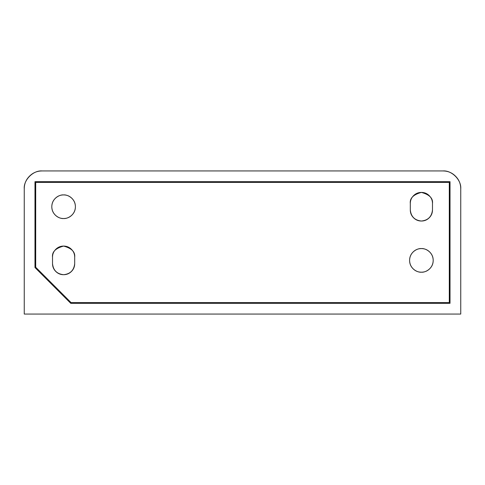 <?xml version="1.0" encoding="UTF-8"?>
<svg xmlns="http://www.w3.org/2000/svg" width="485" height="485" viewBox="0 0 485 485"><rect width="100%" height="100%" fill="white"/><g stroke="black" fill="none" stroke-linecap="round" stroke-linejoin="round"><path stroke-width="0.73" d="M63.608 218.529C60.152 219.002 51.962 215.461 51.798 206.719C51.962 197.983 60.152 194.443 63.608 194.915C66.869 194.915 69.652 196.067 71.956 198.371C74.26 200.681 75.411 203.464 75.411 206.719C75.411 209.981 74.26 212.763 71.956 215.067C69.652 217.377 66.869 218.529 63.608 218.529C60.346 218.529 57.563 217.377 55.26 215.067C52.95 212.763 51.798 209.981 51.798 206.719C51.798 203.464 52.95 200.681 55.26 198.371C57.563 196.067 60.346 194.915 63.608 194.915C67.057 194.443 75.254 197.983 75.411 206.719C75.254 215.461 67.057 219.002 63.608 218.529M421.392 272.194C417.943 272.673 409.746 269.126 409.589 260.39C409.746 251.648 417.943 248.108 421.392 248.581C424.654 248.581 427.437 249.733 429.74 252.042C432.05 254.346 433.202 257.129 433.202 260.39C433.202 263.652 432.05 266.435 429.74 268.738C427.437 271.042 424.654 272.194 421.392 272.194C418.131 272.194 415.348 271.042 413.044 268.738C410.74 266.435 409.589 263.652 409.589 260.39C409.589 257.129 410.74 254.346 413.044 252.042C415.348 249.733 418.131 248.581 421.392 248.581C424.848 248.108 433.038 251.648 433.202 260.39C433.038 269.126 424.848 272.673 421.392 272.194M429.237 217.783C431.401 215.619 432.487 213.006 432.487 209.944C431.777 216.631 428.085 220.329 421.392 221.033C418.331 221.033 415.718 219.947 413.553 217.783C411.383 215.619 410.304 213.006 410.304 209.944L410.304 203.5C410.304 200.438 411.383 197.825 413.553 195.661C415.718 193.491 418.331 192.412 421.392 192.412C424.454 192.412 427.073 193.491 429.237 195.661C431.401 197.825 432.487 200.438 432.487 203.5L432.487 209.944C432.487 213.006 431.401 215.619 429.237 217.783C427.073 219.947 424.454 221.033 421.392 221.033C414.705 220.329 411.007 216.631 410.304 209.944C410.304 213.006 411.383 215.619 413.553 217.783M74.696 263.61C73.993 270.297 70.295 273.995 63.608 274.698C60.546 274.698 57.927 273.619 55.763 271.454C53.599 269.284 52.513 266.671 52.513 263.61L52.513 257.171C52.513 254.104 53.599 251.491 55.763 249.326C57.927 247.162 60.546 246.077 63.608 246.077C66.669 246.077 69.282 247.162 71.447 249.326C73.617 251.491 74.696 254.104 74.696 257.171L74.696 263.61C74.696 266.671 73.617 269.284 71.447 271.454C69.282 273.619 66.669 274.698 63.608 274.698C66.669 274.698 69.282 273.619 71.447 271.454C73.617 269.284 74.696 266.671 74.696 263.61L74.696 257.171C74.696 254.104 73.617 251.491 71.447 249.326M460.75 278.281L460.75 188.835C460.75 183.894 459.004 179.674 455.512 176.182C452.02 172.69 447.8 170.944 442.86 170.944L42.14 170.944C37.2 170.944 32.98 172.69 29.488 176.182C25.996 179.674 24.25 183.894 24.25 188.835L24.25 314.056L460.75 314.056L460.75 278.281L460.75 314.056L24.25 314.056L24.25 188.835C23.45 179.983 33.289 170.144 42.14 170.944L442.86 170.944C451.711 170.144 461.55 179.983 460.75 188.835L460.75 278.281M34.981 267.544L34.981 181.675L450.019 181.675L450.019 303.325L70.761 303.325L34.981 267.544L70.761 303.325L450.019 303.325L450.019 181.675L34.981 181.675L34.981 267.544M35.702 182.39L35.702 267.247L71.059 302.61L449.298 302.61L449.298 182.39L35.702 182.39L449.298 182.39L449.298 302.61L71.059 302.61L35.702 267.247L35.702 182.39M55.763 249.326C53.599 251.491 52.513 254.104 52.513 257.171L52.513 263.61C52.513 266.671 53.599 269.284 55.763 271.454M413.553 195.661C411.383 197.825 410.304 200.438 410.304 203.5C409.673 198.256 413.372 194.558 421.392 192.412C429.419 194.558 433.117 198.256 432.487 203.5C432.487 200.438 431.401 197.825 429.237 195.661M63.608 274.698C56.915 273.995 53.223 270.297 52.513 263.61M52.513 257.171C51.883 251.927 55.581 248.229 63.608 246.077C71.628 248.229 75.327 251.927 74.696 257.171M410.304 203.5L410.304 209.944M432.487 209.944L432.487 203.5"/></g></svg>
